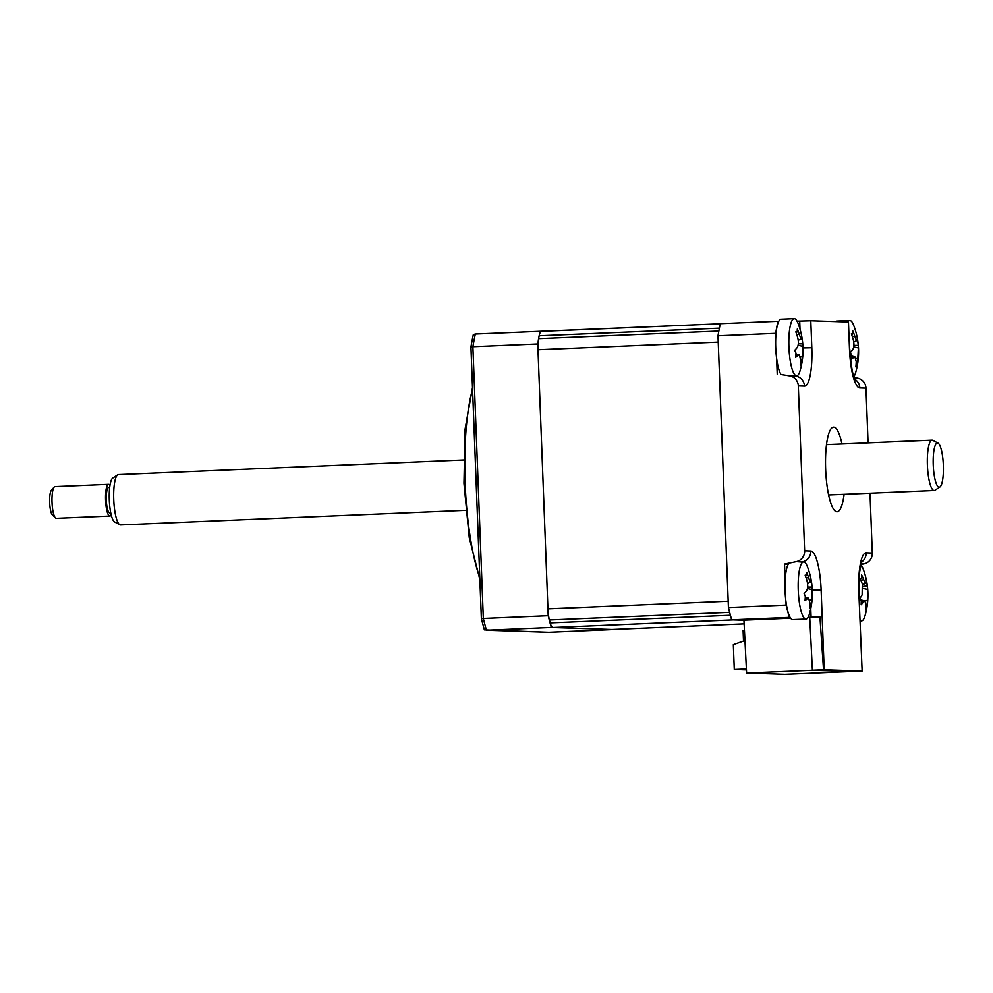 <?xml version="1.0" encoding="UTF-8"?>
<svg xmlns="http://www.w3.org/2000/svg" width="993" height="993" viewBox="0 0 993 993"><rect width="100%" height="100%" fill="white"/><g stroke="black" fill="none" stroke-linecap="round" stroke-linejoin="round"><path stroke-width="1.49" d="M844.112 494.315A42.351 9.645 -92.4 0 1 837.099 511.767A42.351 9.645 -92.4 0 1 825.642 469.143A42.351 9.645 -92.4 0 1 833.512 427.151A42.351 9.645 -92.4 0 1 841.99 443.958M741.709 620.166L790.577 618.105L741.697 620.166A3.178 0.72 87.6 0 0 741.709 620.166A3.178 0.72 87.6 0 0 741.721 620.166L731.68 619.843A201.145 45.815 -92.4 0 1 728.428 607.53L717.989 335.795A201.145 45.815 -92.4 0 1 720.31 323.668L778.773 321.248M854.166 377.712L856.872 378.035A10.588 10.302 91.9 0 1 865.97 388.114L859.801 387.915A38.69 8.813 -92.4 0 1 849.487 348.977L848.456 321.993L849.487 348.977M797.044 321.149L810.784 320.751L811.815 347.724L802.989 347.935M811.815 347.724A38.69 8.813 -92.4 0 1 804.467 386.091L798.31 385.88A10.588 10.302 -88.1 0 0 789.224 375.801L781.019 374.498A28.586 6.504 87.6 0 1 775.744 348.109A28.586 6.504 87.6 0 1 778.748 321.298A28.586 6.504 87.6 0 1 781.044 319.212L794.226 318.654A28.586 6.504 87.6 0 0 791.93 320.739A28.586 6.504 87.6 0 0 789.82 357.927A28.586 6.504 87.6 0 0 796.634 375.776A28.586 6.504 87.6 0 0 798.931 373.691A28.586 6.504 87.6 0 0 800.073 370.737A74.103 74.103 0 0 0 802.816 344.434A72.328 29.306 -170.5 0 1 802.803 346.334L802.22 356.661A72.328 67.549 -12.8 0 1 801.711 362.296L800.519 361.613M794.276 375.875L795.381 376.012A28.226 6.43 87.6 0 0 796.212 375.801M775.794 336.788L775.657 333.35A201.145 45.815 -92.4 0 1 777.978 321.223M777.234 374.373L776.625 358.361M775.657 333.35L717.989 335.795M848.456 321.993L810.784 320.751M801.537 562.026L796.361 561.628A10.588 10.302 -88.1 0 0 804.64 550.805L810.809 551.016A10.588 10.302 91.9 0 1 802.518 561.827A28.226 6.43 87.6 0 1 803.114 561.964M807.669 587.086L812.1 587.148L812.038 586.366A74.103 74.103 0 0 0 807.408 566.68A28.586 6.504 87.6 0 0 803.573 561.939A28.586 6.504 87.6 0 0 801.277 564.024A28.586 6.504 87.6 0 0 799.166 601.212A28.586 6.504 87.6 0 0 805.981 619.061L792.799 619.62A28.586 6.504 87.6 0 1 785.426 596.644A28.586 6.504 87.6 0 1 788.082 564.583A28.586 6.504 87.6 0 1 788.305 564.185L784.52 564.061L796.361 561.628M810.809 551.016A38.69 8.813 -92.4 0 1 821.124 589.954L824.19 669.816L823.532 669.803L819.933 616.938L808.079 617.336M790.143 617.423L789.361 617.398A201.145 45.815 -92.4 0 1 786.096 605.097L785.972 601.646M785.14 580.073L784.52 564.061M789.361 617.398L731.68 619.843M786.096 605.097L728.428 607.53M798.31 385.88L804.64 550.805M823.532 669.803L812.398 670.275L809.729 617.373L808.017 617.447M819.933 616.938L809.729 617.373M862.135 671.082L858.796 591.195L862.135 671.082L851.001 671.553L812.398 670.275M824.19 669.816L861.862 671.057M858.796 591.195A38.69 8.813 -92.4 0 1 866.144 552.84L872.301 553.039L870.005 493.211M868.068 442.853L865.97 388.114M872.301 553.039A10.588 10.302 91.9 0 1 864.009 563.863L860.832 564.508M746.599 673.08L784.954 674.346L850.877 671.553L812.522 670.287L746.599 673.08L743.931 620.079M743.931 620.166L790.639 618.192M746.438 669.927L734.286 669.53L746.401 669.021M744.452 630.431L743.099 630.481L743.509 641.068L733.33 644.668L734.286 669.53M479.793 577.864A116.454 26.526 -92.4 0 1 465.134 483.132A116.454 26.526 -92.4 0 1 472.544 389.132M538.194 341.518A201.145 45.815 87.6 0 0 537.759 343.975L548.198 615.722L483.318 618.465A201.145 45.815 87.6 0 0 486.421 630.207L548.769 632.268L613.649 629.525A201.145 45.815 87.6 0 0 613.674 629.401M537.759 343.975L472.879 346.718L483.318 618.465L481.357 618.391A200.71 45.703 87.6 0 0 484.385 629.86L548.769 632.268M541.508 331.339A15.876 3.612 87.6 0 0 541.446 331.352L720.285 323.78L540.204 331.302A201.145 45.815 87.6 0 0 539.733 333.536M540.204 331.302L475.312 334.045A201.145 45.815 87.6 0 0 472.879 346.718L470.93 346.991L481.357 618.391M548.198 615.722A201.145 45.815 87.6 0 0 551.301 627.464L613.649 629.525M551.301 627.464L486.421 630.207M470.93 346.991A200.71 45.703 87.6 0 1 473.313 334.579L475.312 334.045M862.929 586.453L867.361 585.932A74.103 74.103 0 0 0 862.991 568.505A28.586 6.504 87.6 0 0 860.807 564.62M860.199 620.34A28.586 6.504 87.6 0 0 861.564 620.898A28.586 6.504 87.6 0 0 864.717 616.74A28.586 6.504 87.6 0 0 864.99 615.859A74.103 74.103 0 0 0 867.435 586.478A72.328 39.149 -171.7 0 1 867.584 589.408L867.41 600.306A72.328 62.72 -11.7 0 1 867.088 605.556L865.97 605.147M867.088 605.556L865.772 609.491A72.328 53.647 -139.5 0 0 865.97 604.588L864.866 600.914L863.389 601.932A72.328 39.149 -171.7 0 1 861.142 604.749L861.279 600.691L859.988 598.283A72.328 30.063 -27.1 0 0 862.123 594.881L862.296 583.983A72.328 53.647 -139.5 0 0 860.286 578.832L861.639 578.162L861.601 574.897A72.328 62.72 -11.7 0 1 863.724 579.701C865.213 583.35 866.082 584.232 866.318 582.357A72.328 30.063 -27.1 0 0 866.231 579.639L867.385 586.106A72.328 39.149 -171.7 0 1 867.435 586.478M860.286 578.832L861.639 578.162M862.47 584.542L865.983 583.35L866.318 582.357M853.794 376.632A28.586 6.504 87.6 0 0 854.601 375.342A28.586 6.504 87.6 0 0 855.643 372.574A74.103 74.103 0 0 0 858.362 345.961A72.328 30.398 -170.7 0 1 858.374 347.947L857.828 358.349A72.328 67.102 -12.6 0 1 857.331 363.947L855.867 366.901A72.328 58.016 -130.4 0 0 856.227 361.576L854.886 356.859L853.682 357.368A72.328 30.398 -170.7 0 1 851.324 359.404L851.609 355.308L850.38 352.441A72.328 21.325 -24 0 0 852.639 349.784C854.141 347.364 854.328 343.901 853.186 339.37A72.328 58.016 -130.4 0 0 851.336 333.871L852.726 333.797L852.813 330.917A72.328 67.102 -12.6 0 1 854.787 336.155C856.165 340.177 857.009 341.58 857.331 340.351A72.328 21.325 -24 0 0 857.344 338.414L858.3 345.378A72.328 30.398 -170.7 0 1 858.362 345.961M851.336 333.871L852.726 333.797M853.918 345.365L858.3 345.378L858.237 344.67A74.103 74.103 0 0 0 853.645 325.232A28.586 6.504 87.6 0 0 849.797 320.491L836.615 321.049A28.586 6.504 87.6 0 0 835.461 321.571M849.797 320.491A28.586 6.504 87.6 0 0 847.836 321.98M853.744 341.989L857.331 340.351M805.981 619.061A28.586 6.504 87.6 0 0 808.277 616.976A28.586 6.504 87.6 0 0 809.419 614.022A74.103 74.103 0 0 0 812.15 587.719A72.328 29.306 -170.5 0 1 812.15 589.619L811.566 599.946A72.328 67.549 -12.8 0 1 811.058 605.581L809.866 604.898M811.058 605.581L809.568 608.411A72.328 58.463 -129.1 0 0 809.953 603.036L808.587 598.196L807.421 598.655A72.328 29.306 -170.5 0 1 805.05 600.591L805.348 596.495L804.119 593.578A72.328 20.232 -23.7 0 0 806.403 591.009C807.917 588.675 808.116 585.225 806.986 580.682A72.328 58.463 -129.1 0 0 805.162 575.146L806.552 575.146L806.651 572.316A72.328 67.549 -12.8 0 1 808.612 577.591C809.978 581.662 810.822 583.114 811.144 581.972A72.328 20.232 -23.7 0 0 811.169 580.135L812.1 587.148A72.328 29.306 -170.5 0 1 812.15 587.719M805.162 575.146L806.552 575.146M807.582 583.561L811.144 581.972M541.446 331.352A15.876 3.612 87.6 0 0 539.149 335.795A201.145 45.815 87.6 0 0 538.591 338.675A15.876 3.612 87.6 0 0 537.983 349.747L547.937 608.846A15.876 3.612 87.6 0 0 549.402 619.98A201.145 45.815 87.6 0 0 550.172 622.896A15.876 3.612 87.6 0 0 552.89 627.514L612.073 629.475A15.876 3.612 87.6 0 0 612.135 629.475A15.876 3.612 87.6 0 0 612.197 629.463M549.402 619.98L729.644 612.346A201.145 45.815 87.6 0 0 730.414 615.275L550.172 622.896M552.89 627.514L733.132 619.893L743.943 620.24M539.149 335.795L719.391 328.162A201.145 45.815 87.6 0 0 718.833 331.041L538.591 338.675M537.983 349.747L718.224 342.113L728.179 601.212L547.937 608.846M801.711 362.296L800.221 365.126A72.328 58.463 -129.1 0 0 800.606 359.751L799.241 354.911L798.074 355.37A72.328 29.306 -170.5 0 1 795.703 357.306L796.001 353.21L794.772 350.293A72.328 20.232 -23.7 0 0 797.056 347.724C798.571 345.39 798.769 341.94 797.64 337.397A72.328 58.463 -129.1 0 0 795.815 331.861L797.205 331.861L797.305 329.031A72.328 67.549 -12.8 0 1 799.266 334.306C800.631 338.377 801.475 339.829 801.798 338.687A72.328 20.232 -23.7 0 0 801.823 336.85L802.754 343.863A72.328 29.306 -170.5 0 1 802.816 344.434M795.815 331.861L797.205 331.861M798.235 340.276L801.798 338.687M798.322 343.801L802.754 343.863L802.692 343.081A74.103 74.103 0 0 0 798.062 323.395A28.586 6.504 87.6 0 0 794.226 318.654M943.35 465.196A22.144 5.039 87.6 0 0 938.05 443.151A22.144 5.039 87.6 0 0 933.246 465.009A22.144 5.039 87.6 0 0 939.912 486.992A22.144 5.039 87.6 0 0 943.35 465.196M939.912 486.992L934.984 490.232A25.197 5.735 -92.4 0 1 934.214 490.492A25.197 5.735 -92.4 0 1 927.4 465.221A25.197 5.735 -92.4 0 1 932.079 440.147A25.197 5.735 -92.4 0 1 932.874 440.346L938.05 443.151M463.619 459.982L118.428 474.592A25.197 5.735 87.6 0 0 117.658 474.853A25.197 5.735 87.6 0 0 113.748 499.665A25.197 5.735 87.6 0 0 119.781 524.738A25.197 5.735 87.6 0 0 120.563 524.937L465.754 510.328M119.781 524.738L114.592 521.933A22.144 5.039 -92.4 0 1 109.292 499.889A22.144 5.039 -92.4 0 1 112.73 478.092L117.658 474.853M110.757 512.847L109.727 512.897A12.71 2.892 -92.4 0 1 106.301 500.149A12.71 2.892 -92.4 0 1 108.659 487.513L109.677 487.464M55.447 517.936L52.393 514.97A12.71 2.892 -92.4 0 1 49.65 502.545A12.71 2.892 -92.4 0 1 51.351 490.294L54.143 487.079A15.876 3.612 87.6 0 0 52.021 502.408A15.876 3.612 87.6 0 0 55.447 517.936A15.876 3.612 87.6 0 0 56.316 518.334L109.863 516.075A15.876 3.612 -92.4 0 1 105.568 500.137A15.876 3.612 -92.4 0 1 108.522 484.336A15.876 3.612 -92.4 0 1 109.95 485.478M108.522 484.336L54.963 486.607A15.876 3.612 87.6 0 0 54.143 487.079M111.191 514.808A15.876 3.612 -92.4 0 1 109.863 516.075M854.253 377.948L856.872 378.035M800.01 329.142L799.7 321.049M789.224 375.801L795.381 376.012A10.588 10.302 -88.1 0 1 804.467 386.091M811.082 617.212L810.76 608.697M821.124 589.954L812.299 590.165M866.144 552.84A10.588 10.302 91.9 0 1 861.514 562.1M864.009 563.863L861.018 563.763M859.801 387.915A10.588 10.302 -88.1 0 0 854.799 379.264M863.178 588.526L867.584 589.408M864.555 600.839L867.41 600.306M861.39 601.535L863.389 601.932M860.869 580.235L863.724 579.701M852.279 336.528L854.787 336.155M853.744 346.929L858.374 347.947M856.003 358.622L857.828 358.349M851.684 356.934L853.682 357.368M807.446 588.564L812.15 589.619M809.767 600.206L811.566 599.946M805.41 598.208L807.421 598.655M806.142 577.938L808.612 577.591M612.135 629.475L744.117 623.877L612.073 629.475M798.099 345.279L802.803 346.334M800.42 356.921L802.22 356.661M796.063 354.923L798.074 355.37M796.796 334.653L799.266 334.306M859.069 591.232L859.628 571.869L861.986 560.958M855.283 380.158C852.813 376.297 850.976 365.908 849.772 349.002M479.867 579.589L469.242 537.623L463.954 483.256L465.072 429.175L472.482 387.642M864.866 600.914L861.117 599.983M860.211 620.948L861.564 620.898M852.317 334.207L851.56 334.467M857.207 363.562L856.152 363.301M854.899 356.859L851.671 356.053M808.587 598.196L805.422 597.401M806.167 575.506L805.397 575.779M793.01 375.925L796.634 375.776M799.241 354.911L796.076 354.116M796.82 332.221L796.051 332.494M932.079 440.147L826.499 444.616M934.214 490.492L828.621 494.961"/></g></svg>
